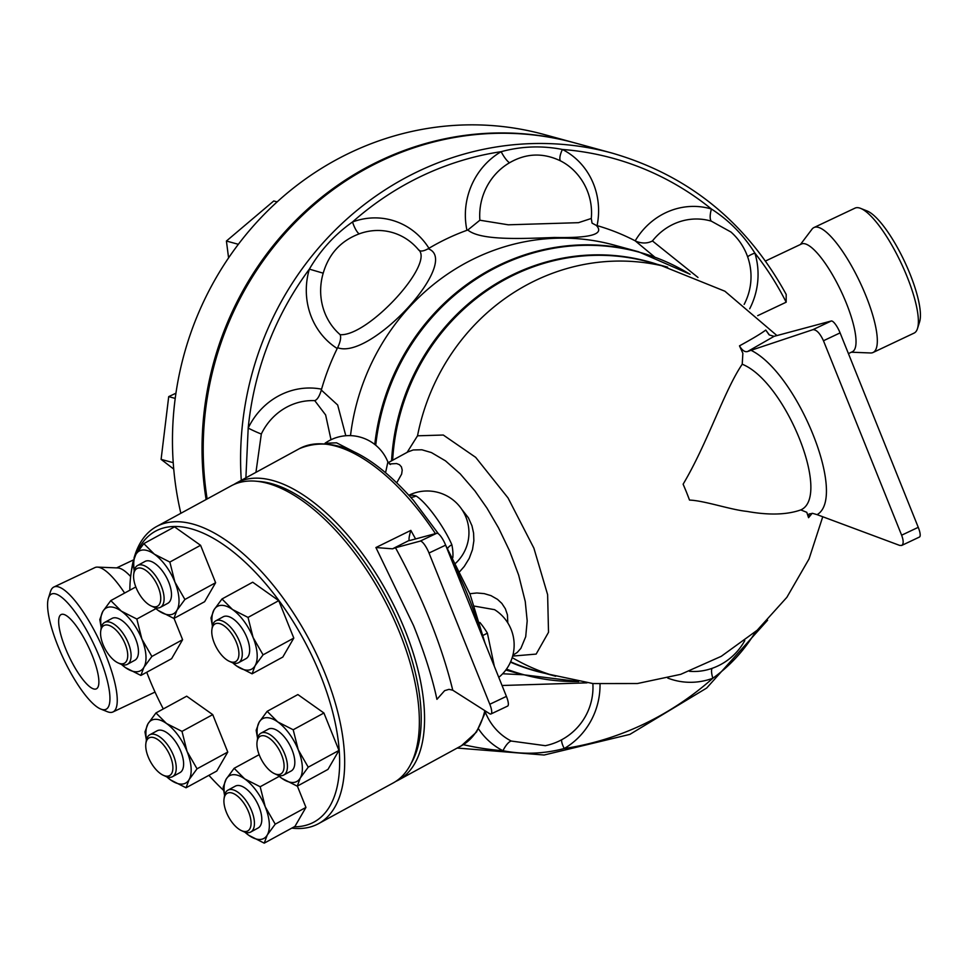<?xml version="1.0" encoding="UTF-8"?>
<svg xmlns="http://www.w3.org/2000/svg" width="968" height="968" viewBox="0 0 968 968"><rect width="100%" height="100%" fill="white"/><g stroke="black" fill="none" stroke-linecap="round" stroke-linejoin="round"><path stroke-width="1.45" d="M229.234 661.265L231.521 662.318A23.825 11.253 -118.6 0 0 238.588 662.681A23.825 11.253 -118.6 0 0 240.875 660.382A23.825 11.253 -118.6 0 0 235.381 633.508A23.825 11.253 -118.6 0 0 215.779 620.839A23.825 11.253 -118.6 0 0 212.258 626.986L211.907 629.466A21.453 10.128 61.4 0 1 229.247 630.616A21.453 10.128 61.4 0 1 237.668 659.523A21.453 10.128 61.4 0 1 229.234 661.265A21.453 10.128 61.4 0 1 211.907 629.466M215.779 620.839L223.148 616.822A23.825 11.253 61.4 0 1 242.762 629.49A23.825 11.253 61.4 0 1 248.256 656.365A23.825 11.253 61.4 0 1 245.969 658.663L238.588 662.681M274.404 773.614L276.679 774.666A23.825 11.253 -118.6 0 0 283.757 775.029A23.825 11.253 -118.6 0 0 282.233 748.724A23.825 11.253 -118.6 0 0 260.937 733.187A23.825 11.253 -118.6 0 0 257.415 739.334L257.064 741.815A21.453 10.128 61.4 0 1 270.532 739.141A21.453 10.128 61.4 0 1 283.951 763.752A21.453 10.128 61.4 0 1 274.404 773.614A21.453 10.128 61.4 0 1 271.718 772.04A21.453 10.128 61.4 0 1 257.064 741.815M260.937 733.187L268.317 729.17A23.825 11.253 61.4 0 1 289.613 744.695A23.825 11.253 61.4 0 1 291.138 771.012L283.757 775.029M241.395 830.592L243.67 831.645A23.825 11.253 -118.6 0 0 250.748 832.02A23.825 11.253 -118.6 0 0 249.224 805.703A23.825 11.253 -118.6 0 0 227.928 790.166A23.825 11.253 -118.6 0 0 224.407 796.325L224.056 798.806A21.453 10.128 61.4 0 1 237.511 796.12A21.453 10.128 61.4 0 1 250.93 820.731A21.453 10.128 61.4 0 1 241.395 830.592A21.453 10.128 61.4 0 1 226.379 812.261A21.453 10.128 61.4 0 1 224.056 798.806M227.928 790.166L235.309 786.149A23.825 11.253 61.4 0 1 256.593 801.685A23.825 11.253 61.4 0 1 258.117 827.991L250.748 832.02M163.217 775.235L165.492 776.288A23.825 11.253 -118.6 0 0 172.57 776.651A23.825 11.253 -118.6 0 0 171.046 750.345A23.825 11.253 -118.6 0 0 149.75 734.809A23.825 11.253 -118.6 0 0 147.463 737.108A23.825 11.253 -118.6 0 0 146.228 740.956L145.878 743.436A21.453 10.128 61.4 0 1 146.991 739.975A21.453 10.128 61.4 0 1 169.582 754.616A21.453 10.128 61.4 0 1 163.217 775.235A21.453 10.128 61.4 0 1 145.878 743.436M149.75 734.809L157.131 730.792A23.825 11.253 61.4 0 1 178.414 746.328A23.825 11.253 61.4 0 1 179.939 772.633L172.57 776.651M118.048 662.886L120.335 663.939A23.825 11.253 -118.6 0 0 127.401 664.314A23.825 11.253 -118.6 0 0 129.434 646.225A23.825 11.253 -118.6 0 0 114.647 624.59A23.825 11.253 -118.6 0 0 104.592 622.46A23.825 11.253 -118.6 0 0 101.071 628.607L100.72 631.1A21.453 10.128 61.4 0 1 112.941 627.47A21.453 10.128 61.4 0 1 127.486 652.226A21.453 10.128 61.4 0 1 118.048 662.886A21.453 10.128 61.4 0 1 100.72 631.1M104.592 622.46L111.961 618.443A23.825 11.253 61.4 0 1 122.028 620.561A23.825 11.253 61.4 0 1 136.803 642.195A23.825 11.253 61.4 0 1 134.782 660.285L127.401 664.314M221.987 598.974L232.538 609.538A35.743 16.892 -118.6 0 0 214.025 609.816L221.987 598.974L252.708 582.216L278.748 600.656L248.026 617.415L253.084 637.476A35.743 16.892 -118.6 0 0 232.538 609.538L248.026 617.415M212.416 626.066L210.988 617.959L214.025 609.816A35.743 16.892 -118.6 0 0 212.488 625.739M232.695 662.802A35.743 16.892 -118.6 0 0 236.579 665.948L232.598 662.753M255.104 665.669L252.079 673.813L236.579 665.948A35.743 16.892 -118.6 0 0 255.104 665.669A35.743 16.892 -118.6 0 0 253.084 637.476L263.066 654.84L255.104 665.669M293.195 729.763L298.241 749.813A35.743 16.892 -118.6 0 0 277.695 721.886L293.195 729.763L323.917 713.005L338.957 750.43L308.235 767.176L300.262 778.018A35.743 16.892 -118.6 0 0 298.241 749.813L308.235 767.176M257.585 738.415L256.157 730.295L259.182 722.152L267.156 711.323L277.695 721.886A35.743 16.892 -118.6 0 0 259.182 722.152A35.743 16.892 -118.6 0 0 257.657 738.076M277.864 775.138A35.743 16.892 -118.6 0 0 281.748 778.284L277.755 775.102M300.262 778.018L297.236 786.161L281.748 778.284A35.743 16.892 -118.6 0 0 300.262 778.018M275.227 824.167L267.253 835.009A35.743 16.892 -118.6 0 0 265.232 806.804L275.227 824.167L305.948 807.409L294.95 826.394L264.228 843.152L248.74 835.275A35.743 16.892 -118.6 0 0 267.253 835.009L264.228 843.152M244.686 778.877L260.174 786.742L265.232 806.804A35.743 16.892 -118.6 0 0 244.686 778.877A35.743 16.892 -118.6 0 0 226.173 779.143L234.135 768.302L244.686 778.877M224.564 795.406L223.148 787.286L226.173 779.143A35.743 16.892 -118.6 0 0 224.637 795.067M244.843 832.129A35.743 16.892 -118.6 0 0 248.74 835.275L244.747 832.093M186.05 787.783L170.562 779.918A35.743 16.892 -118.6 0 0 189.075 779.639L186.05 787.783L216.772 771.036L227.77 752.051L197.048 768.81L189.075 779.639A35.743 16.892 -118.6 0 0 187.054 751.446L197.048 768.81M166.508 723.507L181.996 731.385L187.054 751.446A35.743 16.892 -118.6 0 0 166.508 723.507A35.743 16.892 -118.6 0 0 147.995 723.786L155.957 712.944L166.508 723.507M166.678 776.772A35.743 16.892 -118.6 0 0 170.562 779.918L166.569 776.723M146.386 740.036L144.97 731.929L147.995 723.786A35.743 16.892 -118.6 0 0 146.47 739.709M121.508 664.423A35.743 16.892 -118.6 0 0 125.392 667.569L121.399 664.387M143.917 667.291L140.88 675.434L125.392 667.569A35.743 16.892 -118.6 0 0 143.917 667.291A35.743 16.892 -118.6 0 0 141.885 639.098L151.879 656.461L143.917 667.291M101.229 627.7L99.801 619.58L102.826 611.437A35.743 16.892 -118.6 0 0 101.301 627.361M121.351 611.159L136.839 619.036L141.885 639.098A35.743 16.892 -118.6 0 0 121.351 611.159A35.743 16.892 -118.6 0 0 102.826 611.437L110.8 600.596L121.351 611.159M278.748 600.656L293.8 638.081L282.801 657.066L252.079 673.813M293.8 638.081L263.066 654.84M338.957 750.43L327.958 769.415L297.236 786.161M323.917 713.005L297.878 694.564L267.156 711.323M259.158 754.665L234.135 768.302M279.22 776.36L260.174 786.742M181.996 731.385L212.73 714.626L186.691 696.186L155.957 712.944M212.73 714.626L227.77 752.051M155.884 608.654L136.839 619.036M135.81 586.959L110.8 600.596M174.034 618.383L182.601 639.703L151.879 656.461M182.601 639.703L171.614 658.688L140.88 675.434M297.37 786.089L305.948 807.409M158.28 587.249A21.453 10.128 61.4 0 1 151.069 605.908A21.453 10.128 61.4 0 1 133.729 574.109A21.453 10.128 61.4 0 1 144.038 569.293A21.453 10.128 61.4 0 1 158.28 587.249M151.069 605.908L153.343 606.948A23.825 11.253 -118.6 0 0 160.422 607.323A23.825 11.253 -118.6 0 0 161.353 586.221A23.825 11.253 -118.6 0 0 137.601 565.481A23.825 11.253 -118.6 0 0 134.08 571.628L133.729 574.109M137.601 565.481L144.982 561.452A23.825 11.253 61.4 0 1 168.734 582.204A23.825 11.253 61.4 0 1 167.791 603.306L160.422 607.323M134.237 570.709L132.822 562.589L135.847 554.446A35.743 16.892 -118.6 0 0 134.31 570.37M154.517 607.432A35.743 16.892 -118.6 0 0 158.413 610.578L154.42 607.396M176.926 610.312L173.901 618.455L158.413 610.578A35.743 16.892 -118.6 0 0 176.926 610.312A35.743 16.892 -118.6 0 0 174.906 582.107L184.9 599.47L176.926 610.312M143.808 543.617L154.36 554.18A35.743 16.892 -118.6 0 0 135.847 554.446L143.808 543.617L174.53 526.858L200.57 545.299L215.622 582.724L184.9 599.47M154.36 554.18L169.848 562.057L174.906 582.107A35.743 16.892 -118.6 0 0 154.36 554.18M200.57 545.299L169.848 562.057M215.622 582.724L204.623 601.697L173.901 618.455M136.5 553.357A165.625 78.239 61.4 0 1 221.406 543.254A165.625 78.239 61.4 0 1 320.541 675.374A165.625 78.239 61.4 0 1 294.224 826.793M223.608 790.396A165.625 78.239 61.4 0 1 208.906 775.32M163.302 708.939A165.625 78.239 61.4 0 1 146.737 672.252M129.845 590.214A165.625 78.239 61.4 0 1 130.982 573.939A165.625 78.239 61.4 0 1 132.991 563.775M291.804 828.112A169.194 79.933 -118.6 0 0 318.508 823.671A169.194 79.933 -118.6 0 0 325.163 673.837A169.194 79.933 -118.6 0 0 156.513 526.568A169.194 79.933 -118.6 0 0 134.007 558.173M132.846 562.807A169.194 79.933 -118.6 0 0 131.515 570.212L130.982 573.939M156.513 526.568L231.195 485.839A169.194 79.933 61.4 0 1 399.844 633.12A169.194 79.933 61.4 0 1 393.189 782.955L318.508 823.671M277.126 201.888L273.75 200.969L226.415 241.032L228.581 257.887M238.346 244.299L226.415 241.032M175.934 393.214L168.71 396.626L161.099 459.364L173.732 469.093M175.208 398.405L168.71 396.626M173.224 462.68L161.099 459.364M512.193 657.611A212.065 199.529 105.3 0 0 549.606 674.394L592.997 683.565L637.355 683.541L680.734 674.333L721.257 656.316L757.158 630.277L786.851 597.341L809.042 558.935L822.752 516.755M776.941 335.569L724.899 291.223L661.471 265.668A212.065 199.529 105.3 0 0 417.523 435.806L443.296 435.031L475.687 457.356L508.031 497.927L533.888 548.154L547.622 594.667L548.517 632.298L536.151 654.09L512.641 656.086M817.101 514.649C847.557 497.092 797.741 373.237 751.035 350.307L812.914 329.664C816.484 329.592 820.005 333.282 823.465 340.748L901.631 535.195C903.652 540.64 903.664 544.052 901.704 545.444L899.635 545.395L817.101 514.649L812.636 513.367L809.054 513.996L808.558 517.686L812.188 513.282M808.558 517.686L806.804 512.338L800.79 509.918C786.803 514.843 768.822 515.339 746.86 511.382C730.368 509.725 704.426 500.625 689.506 500.081A219.24 57.802 -115.3 0 0 686.469 492.18A219.24 57.802 -115.3 0 0 683.118 484.194C707.596 443.102 724.306 390.467 742.226 364.234L742.867 353.284L739.479 345.854C742.141 350.392 744.84 352.279 747.574 351.529L774.097 336.332L769.391 334.989L765.761 330.064C761.32 333.452 752.56 338.715 739.479 345.854M765.761 330.064L769.028 334.722M407.153 452.334L417.523 435.806M241.286 480.346A307.413 289.238 -74.7 0 1 612.284 153.15L574.907 142.925A307.413 289.238 105.3 0 0 207.14 498.968M180.859 513.294A307.413 289.238 -74.7 0 1 261.929 216.699A307.413 289.238 -74.7 0 1 544.149 134.516L573.746 142.611A307.413 289.238 105.3 0 0 206.111 499.524M92.202 655.36A41.104 10.842 64.7 0 1 96.34 688.853A41.104 10.842 64.7 0 1 68.97 656.316A41.104 10.842 64.7 0 1 61.202 614.523A41.104 10.842 64.7 0 1 92.202 655.36M800.439 244.481L811.995 229.198A69.115 18.223 64.7 0 1 813.967 227.541L855.01 208.132A69.115 18.223 64.7 0 1 860.637 208.386A69.115 18.223 64.7 0 1 901.026 262.824A69.115 18.223 64.7 0 1 917.482 328.575A69.115 18.223 64.7 0 1 914.107 333.089L873.063 352.497A69.115 18.223 64.7 0 1 870.534 352.969L851.38 352.207M917.482 328.575L919.6 321.872A63.743 16.807 -115.3 0 0 904.427 261.215A63.743 16.807 -115.3 0 0 867.171 211L860.637 208.386M813.967 227.541A69.115 18.223 64.7 0 1 859.983 282.233A69.115 18.223 64.7 0 1 873.063 352.497M57.935 645.995A63.743 16.807 64.7 0 1 48.4 598.224A63.743 16.807 64.7 0 1 93.957 644.506A63.743 16.807 64.7 0 1 100.829 709.084A63.743 16.807 64.7 0 1 57.935 645.995M100.829 709.084L107.363 711.698A69.115 18.223 -115.3 0 0 112.99 711.952A69.115 18.223 -115.3 0 0 99.91 641.687A69.115 18.223 -115.3 0 0 53.893 587.007A69.115 18.223 -115.3 0 0 50.517 591.509L48.4 598.224M53.893 587.007L94.937 567.587A69.115 18.223 64.7 0 1 97.465 567.115A69.115 18.223 64.7 0 1 124.63 593.057M154.977 691.951A69.115 18.223 64.7 0 1 154.033 692.543L112.99 711.952M901.704 545.444L919.467 537.034A11.918 3.146 -115.3 0 0 918.257 527.33L840.091 332.883A11.918 3.146 -115.3 0 0 831.246 321.001L774.097 336.332M751.035 350.307L747.574 351.529M742.226 364.234C785.496 381.44 831.742 496.354 800.79 509.918M689.506 500.081A83.405 21.986 -115.3 0 0 686.469 492.18A83.405 21.986 -115.3 0 0 683.118 484.194M490.994 713.96A11.918 3.146 64.7 0 1 489.505 713.634L452.758 690.208C441.638 644.906 422.544 597.413 395.488 547.743L420.16 541.124A11.918 3.146 64.7 0 1 429.005 553.018L489.796 704.256A11.918 3.146 64.7 0 1 490.994 713.96L507.619 706.095A11.918 3.146 -115.3 0 0 506.421 696.391L445.631 545.153A11.918 3.146 -115.3 0 0 436.774 533.259L409.404 540.604C408.605 539.769 409.089 536.369 410.843 530.391L375.911 547.537L392.512 548.832L409.101 540.434M395.488 547.743L392.512 548.832M452.758 690.208L448.995 689.349L444.627 690.668L436.931 699.344L435.552 693.136C430.675 672.518 423.355 650.012 413.578 625.63L375.911 547.537M415.587 538.946L410.843 530.391M395.743 781.43A169.194 79.933 -118.6 0 0 398.392 780.111A169.194 79.933 -118.6 0 0 405.048 630.277A169.194 79.933 -118.6 0 0 236.398 483.008A169.194 79.933 -118.6 0 0 233.857 484.532M257.524 481.362A166.811 78.807 61.4 0 1 401.974 631.305A166.811 78.807 61.4 0 1 411.219 763.256M712.375 668.235A11.918 3.34 -110.4 0 0 712.847 678.241C730.247 665.681 744.646 649.964 756.02 631.063M690.111 274.283L638.444 251.728L613.918 245.025A219.24 206.281 105.3 0 0 350.501 435.624M522.974 674.744L502.646 673.764M592.041 223.051L591.291 218.478L578.477 222.676L508.273 224.806L479.874 220.22L467.81 230.009C480.6 240.717 521.546 238.648 554.519 237.487C590.867 238.213 604.782 234.183 596.264 225.375L597.087 225.617A233.542 219.736 -74.7 0 1 635.202 240.838L654.513 256.883M467.81 230.009L466.951 230.299A233.542 219.736 -74.7 0 0 428.945 248.28L428.183 248.752C461.966 260.912 370.829 360.507 337.638 347.694L337.215 348.516A233.542 219.736 -74.7 0 0 321.57 389.172L321.328 390.068L337.675 405.011L345.794 435.733M765.543 260.997L801.419 244.021A59.58 15.706 64.7 0 1 841.083 291.162A59.58 15.706 64.7 0 1 852.36 351.735L848.428 353.598M757.69 315.665L786.173 302.197L786.185 294.429C746.751 222.495 688.78 175.402 612.284 153.15M592.864 683.553A59.58 59.58 0 0 1 545.335 745.687L511.286 741.052A11.918 3.957 -63.1 0 0 502.973 750.732C523.252 754.653 543.677 753.915 564.223 748.53A70.495 66.32 105.3 0 0 600.027 684.182M635.988 241.262C642.014 243.658 647.507 243.549 652.444 240.947A58.745 55.273 -74.7 0 1 711.347 221.176A11.918 4.029 106.6 0 1 711.432 209.015A70.495 66.32 105.3 0 0 635.202 240.838M697.989 277.453L652.444 240.947M747.659 256.895A11.918 2.263 162.9 0 1 754.871 253.071C743.412 234.934 728.928 220.244 711.432 209.015A302.657 284.761 -74.7 0 0 562.408 149.459C541.862 145.466 521.449 146.204 501.158 151.673A70.495 66.32 105.3 0 0 466.951 230.299M255.939 472.36L261.324 434.003A11.918 0.762 25.6 0 1 248.195 428.098L245.896 477.829M428.183 248.752C423.04 251.547 419.713 251.765 418.188 249.393C435.963 262.655 368.118 336.791 340.143 334.674A58.745 55.273 -74.7 0 1 323.203 273.182C328.83 253.894 340.821 240.79 359.176 233.869A11.918 3.34 69.6 0 1 352.534 221.962C334.868 234.438 320.469 250.155 309.361 269.128A70.495 66.32 105.3 0 0 337.215 348.516M479.874 220.22A58.745 55.273 -74.7 0 1 509.543 162.757A11.918 2.916 59.8 0 1 501.158 151.673A302.657 284.761 -74.7 0 0 352.534 221.962A70.495 66.32 105.3 0 1 428.945 248.28M509.543 162.757C526.156 153.15 543.169 152.533 560.581 160.918A11.918 3.957 116.9 0 1 562.408 149.459A70.495 66.32 105.3 0 1 597.087 225.617M592.21 223.221L596.264 225.375M323.203 273.182L309.361 269.128A302.657 284.761 -74.7 0 0 248.195 428.098A70.495 66.32 105.3 0 1 321.57 389.172M340.143 334.674C341.244 337.505 340.409 341.837 337.638 347.694M261.324 434.003A58.745 55.273 -74.7 0 1 289.299 405.846A58.745 55.273 -74.7 0 1 314.757 400.643C317.31 399.711 319.5 396.178 321.328 390.068M314.757 400.643L325.635 414.957L331.008 439.726M561.767 739.709A11.918 2.916 -120.2 0 0 564.223 748.53A302.657 284.761 -74.7 0 0 712.847 678.241A70.495 66.32 105.3 0 1 667.775 678.084M502.041 685.501L586.983 682.851M388.216 462.656L407.964 451.899L413.251 449.951L421.879 449.781L431.45 452.588L445.474 460.853L460.224 473.86L474.913 490.909L486.916 508.031L498.484 527.778L509.604 550.937L518.642 575.077L525.261 601.551L527.185 620.887L525.709 636.726L520.869 648.366L517.263 652.408L512.859 655.275M396.783 482.705L401.635 474.114L402.216 470.121L401.43 466.879L399.445 464.676L396.602 463.563L389.426 463.962M459.897 571.435L464.265 566.449L469.262 558.318L472.493 549.57L473.86 540.822L473.594 533.138L471.997 525.866L468.403 517.819L462.087 509.712M507.801 622.92L507.438 614.886L505.381 608.787L501.835 603.391L497.504 599.349L490.994 595.635L484.206 593.614L476.849 592.985L469.843 593.711M435.418 533.634A169.194 79.933 61.4 0 0 299.427 448.644C332.677 434.886 370.708 452.141 413.505 500.432L438.48 533.876M353.719 451.62L336.561 442.824L325.018 443.259A41.709 41.709 0 0 1 387.878 461.99L385.579 472.626M452.818 557.725A41.697 19.699 -118.6 0 0 451.85 544.742A11.918 5.639 -11.9 0 0 447.591 548.481M451.85 544.742C443.889 526.289 425.835 501.751 415.986 495.955A11.918 9.474 -73.3 0 1 410.638 497.153M415.986 495.955A41.697 19.699 -118.6 0 0 409.161 495.507M494.346 666.359L487.388 633.132A11.918 0.823 -30.7 0 1 483.286 635.238M487.388 633.132A41.697 19.699 -118.6 0 0 479.874 622.472M474.574 606.149L494.575 609.671A41.709 41.709 0 0 1 498.774 677.358M97.465 567.115L117.818 567.938A59.58 15.706 64.7 0 1 130.656 576.553M555.68 676.257L536.732 671.066A212.065 199.529 -74.7 0 1 510.608 661.797M392.645 460.248A212.065 199.529 -74.7 0 1 648.693 261.977L667.63 267.156M657.187 264.3A212.319 199.759 105.3 0 0 391.58 460.829M510.463 662.136A212.319 199.759 105.3 0 0 545.226 673.389M812.914 329.664L831.246 321.001M823.465 340.748L840.091 332.883M901.631 535.195L918.257 527.33M436.774 533.259L420.16 541.124M445.631 545.153L429.005 553.018M506.421 696.391L489.796 704.256M452.83 563.086A169.194 79.933 61.4 0 1 468.076 595.913A169.194 79.933 61.4 0 1 479.257 628.801M484.823 710.657A169.194 79.933 61.4 0 1 461.421 745.747L398.392 780.111M744.779 640.574A59.58 59.58 0 0 1 707.039 669.856A58.745 55.273 -74.7 0 1 689.446 671.296M478.543 728.916A70.495 66.32 105.3 0 0 502.973 750.732A302.657 284.761 -74.7 0 1 463.297 744.658M711.347 221.176L730.961 232.03A59.58 59.58 0 0 1 744.162 304.375M749.692 308.768A70.495 66.32 105.3 0 0 754.871 253.071A302.657 284.761 -74.7 0 1 786.173 302.197M560.581 160.918A58.745 55.273 -74.7 0 1 573.939 170.586A59.58 59.58 0 0 1 591.291 218.478M359.176 233.869A58.745 55.273 -74.7 0 1 397.255 234.196A58.745 55.273 -74.7 0 1 414.885 245.811A59.58 59.58 0 0 1 418.66 249.925M511.286 741.052A58.745 55.273 -74.7 0 1 485.488 712.569M506.276 669.384A219.24 206.281 105.3 0 0 522.696 674.672L505.792 670.038M638.444 251.728A219.24 206.281 105.3 0 0 374.773 444.445M375.729 445.219A218.998 206.051 -74.7 0 1 689.76 274.15M578.283 681.508A218.998 206.051 -74.7 0 1 506.47 669.106M299.427 448.644L236.398 483.008M457.199 748.058L544.125 755.016L629.865 734.385L706.664 688.054L767.6 620.222M485.089 643.333L470.024 594.146L445.643 545.202M485.839 711.298L476.486 732.062L461.421 745.747M387.878 461.99L390.443 464.495M455.71 563.17A41.709 41.709 0 0 0 408.907 495.229M116.62 567.889L133.378 559.964M578.646 681.569L522.696 674.672"/></g></svg>
